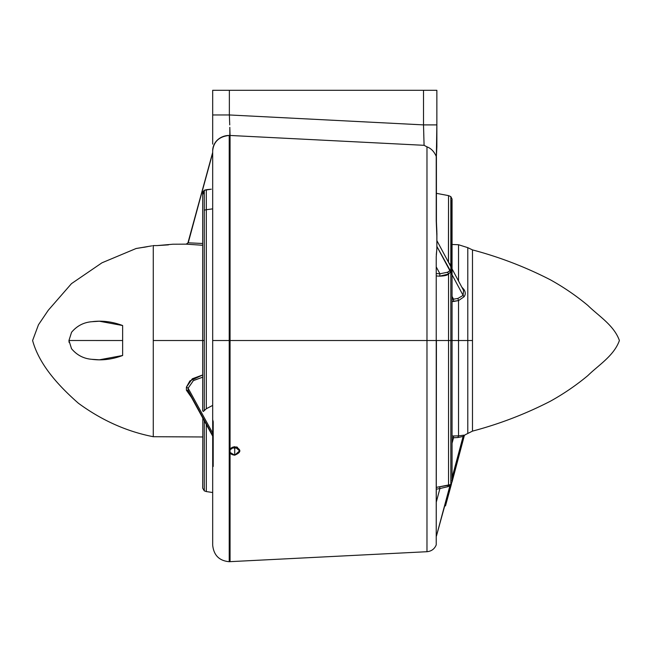 <?xml version="1.0" encoding="UTF-8"?>
<svg xmlns="http://www.w3.org/2000/svg" width="652" height="652" viewBox="0 0 652 652"><rect width="100%" height="100%" fill="white"/><g stroke="black" fill="none" stroke-linecap="round" stroke-linejoin="round"><path stroke-width="0.98" d="M136.113 248.502L151.737 245.885L136.113 248.502L101.989 262.797L71.484 283.636L48.264 310.27L38.476 324.753L32.6 340.515C39.21 364.721 58.509 385.764 78.37 403.221C101.745 420.361 126.716 431.526 153.269 436.71L153.269 245.6L153.269 436.71C126.716 431.526 101.745 420.361 78.37 403.221C58.509 385.764 39.21 364.721 32.6 340.515L38.476 324.753L48.264 310.27L71.484 283.636L101.989 262.797L136.121 248.502L147.352 246.7M69.079 342.39L68.949 340.515L71.565 332.275C76.96 325.894 83.676 322.373 91.72 321.729L99.34 321.224L122.641 325.535L122.641 355.495L122.641 325.535C112.225 321.615 101.924 320.344 91.72 321.738C83.643 322.381 76.928 325.894 71.565 332.275L68.949 340.499L71.541 348.722C76.903 355.128 83.627 358.649 91.728 359.301C101.916 360.686 112.217 359.415 122.641 355.495L99.34 359.814L91.728 359.301C83.668 358.657 76.944 355.136 71.541 348.722L71.378 348.461M145.795 246.978L143.668 247.344M136.863 248.396L136.154 248.493M153.204 245.608L152.755 245.69M153.269 359.749L153.269 369.814M153.269 372.781L153.269 373.743M153.269 321.289L153.269 304.191M122.641 350.01L122.641 355.495M68.949 340.499L122.641 340.515L68.949 340.499M122.641 325.535L122.641 331.02M202.699 243.498L188.118 242.805L212.682 153L187.955 242.797L212.682 152.413L188.232 242.805M211.305 189.186L204.296 190.27L202.837 192.022M202.748 192.421L202.707 193.016M211.085 189.21L206.309 189.708L206.309 209.716A6.129 5.306 180 0 0 204.272 210.319L204.28 190.286M186.505 244.174L202.699 245.274L186.399 244.166L188.118 242.805L186.399 244.166L202.699 245.274M188.118 242.805L186.195 244.15L172.87 244.223L157.246 245.576L168.436 244.867M202.707 192.951L204.296 190.27L206.309 189.708L206.309 408.739L204.28 410.638L204.28 340.515L153.269 340.515L153.269 245.6L157.246 245.576M212.682 208.868L206.309 209.716L212.682 208.868M202.707 192.902L202.707 194.63L204.272 191.932L204.28 340.515L204.28 210.311A6.129 5.306 0 0 1 206.309 209.716L206.309 408.739L212.682 405.397L206.309 408.739L204.198 410.719M191.517 397.459L186.399 390.206L186.399 387.174L192.316 378.779L202.699 374.949L189.871 380.947L186.399 387.174L186.399 390.206L191.566 397.541M202.699 436.97L153.269 436.71L153.269 340.515L204.28 340.515L204.28 410.638L203.237 411.502M154.736 245.592L153.269 245.6L153.269 340.515M156.7 245.584L155.918 245.584M202.796 409.79L202.723 410.271M189.284 393.376L212.682 435.463L188.118 390.564L186.399 390.206L188.118 390.564L188.118 388.184L186.399 387.174L188.118 388.184L212.682 433.083L188.118 388.184L193.432 380.515L202.699 377.182L193.399 380.597L188.118 388.184L188.118 390.564L189.137 393.091M203.342 411.445L202.699 410.76L202.699 194.638M202.821 418.103L202.699 488.185L204.28 490.866L204.28 420.784L204.28 490.866L206.309 491.559L206.309 424.501L206.309 491.559L212.682 492.529M202.943 418.331L203.237 418.877M212.682 419.668L212.682 464.713L213.147 464.721L212.682 464.713L212.682 419.668A16.789 8.321 1.1 0 0 213.204 421.738L212.682 419.668L212.682 340.515L212.682 419.668M213.18 422.439L212.682 422.447L213.18 422.439M234.72 447.427L236.904 446.922L234.72 447.427L234.72 446.71L234.72 447.427L232.894 447.06L234.72 447.427M236.904 447.109L236.904 447.834L236.904 447.109M212.682 138.64L212.682 133.342L212.682 138.64M212.682 129.805L212.682 122.543M212.682 119.096L212.682 114.964L229.365 114.964L212.682 114.964L212.682 117.833L212.682 90.302L212.682 122.845M212.682 142.503L212.682 141.052M212.682 150.775L212.682 340.515L229.219 340.515L229.219 561.698L229.219 340.515L212.682 340.515L212.682 150.775A16.536 15.33 0 0 1 229.219 135.445L229.219 340.515L230.058 340.515L230.058 561.682L229.814 451.102L230.058 449.782L234.72 446.71L239.618 450.858L234.72 455.194L234.72 448.291L231.925 447.541L234.72 448.291L237.613 447.468L234.72 448.291L234.72 455.194L230.058 452.415C230.262 453.841 231.819 454.77 234.72 455.194C241.542 452.243 241.542 449.415 234.72 446.71C231.827 447.296 230.27 448.323 230.058 449.782L230.058 340.515L229.219 340.515L229.219 135.445C219.186 136.48 213.669 141.59 212.682 150.775L212.682 422.447M436.864 235.894L436.229 221.044L436.229 156.35L436.864 146.635L436.367 156.553M436.864 248.754L436.897 247.247M436.563 487.313L440.467 486.588M443.539 486.05L448.372 485.284M212.682 541.731L212.682 464.379L213.204 466.465L212.682 464.379M230.058 135.461L229.219 135.445A16.536 15.33 0 0 1 230.058 135.461L230.058 340.515L229.814 127.327L230.058 135.461L424.077 145.315L230.058 135.461M229.732 124.915L229.365 114.964L229.732 124.915M436.864 131.468L436.864 90.302L436.864 124.899L423.507 124.899L423.507 90.302L423.507 124.891L229.365 114.964L229.365 90.302L436.864 90.302L436.864 101.476L436.864 90.302L212.682 90.302L229.365 90.302L229.365 114.964L423.507 124.891L424.077 145.306L426.978 146.863C431.045 148.346 434.126 151.508 436.229 156.35L436.229 221.044L436.864 231.68L436.864 248.82L436.229 256.66L436.229 340.515L426.978 340.515L426.978 146.863L424.077 145.315M212.682 130.767L212.682 136.749M212.682 143.986L212.682 129.275M212.682 120.669L212.682 121.59M436.416 221.713L436.864 231.68M436.864 236.757L436.864 238.518L436.864 236.757M436.864 243.709L436.864 247.304M436.921 233.4L436.873 238.51M436.416 193.334L448.535 195.616L450.834 196.627L452.056 199.072L452.056 340.515L458.535 340.515L452.056 340.515L452.056 481.958L450.834 484.371L450.834 340.515L452.056 340.515L450.834 340.515L450.834 271.599L436.913 246.48L449.904 270.727L447.688 272.202L439.929 273.783L436.416 267.238L439.929 273.783L436.416 273.555L439.929 273.783L439.652 276.163L436.416 275.951L439.652 276.163C444.477 275.983 447.443 275.283 448.535 274.044L450.834 271.599L450.834 196.627L450.834 265.584L448.429 262.169L448.535 195.616L448.494 262.291L450.434 264.818L449.904 265.046L450.434 264.81M436.873 242.854L436.864 247.198M436.848 249.088L436.294 254.679M436.612 251.558L436.864 248.82M436.881 240.612L450.467 265.967L450.834 265.584L450.336 265.731C451.6 268.053 451.6 269.618 450.336 270.409L450.834 271.599L450.834 340.515L448.535 340.515L448.535 485.259L450.434 484.615L439.652 486.742L439.929 488.527L436.416 501.624L439.929 488.527L447.142 486.857M451.812 200.278L451.812 273.473M213.204 421.738L213.204 466.465M436.864 132.592L436.864 137.173M423.833 136.186L423.507 124.899L436.864 124.899L436.367 155.363M436.864 101.476L436.864 113.725L436.864 101.476M436.229 156.35C434.077 151.468 430.988 148.306 426.978 146.863L426.978 551.706L426.978 340.515L436.229 340.515L436.229 544.885L436.229 340.515L448.535 340.515L448.535 274.044L448.535 340.515L436.416 340.515L436.229 544.885C434.509 549.008 431.428 551.274 426.978 551.706L229.219 561.698C219.268 560.81 213.758 555.3 212.682 545.162L212.682 464.713M436.416 489.179L439.929 488.527L436.416 489.179M436.864 144.182L436.864 143.35M423.89 138.428L423.849 136.863M436.864 125.021L436.864 146.635M436.229 340.515L436.229 544.885L436.229 340.515M426.978 340.515L230.058 340.515L426.978 340.515L426.978 551.706M436.897 244.296L436.881 240.295M436.881 240.278L436.897 236.301M450.939 484.721L447.688 486.742L449.904 485.781L450.834 484.371L449.872 485.805M439.929 488.527L439.652 486.742L436.416 487.346L448.535 485.259L448.535 340.515L450.834 340.515L450.834 484.371L449.904 485.781L436.416 536.123L450.336 485.414M452.056 269.023L452.056 272.137L452.056 269.023M447.19 272.487L450.768 270.034M450.997 267.149L450.402 265.837M450.834 271.599L450.434 272.12L449.904 270.727L450.434 272.12L448.535 274.044L447.688 272.202L448.535 274.044L439.652 276.163L439.929 273.783M451.812 480.711C452.138 482.064 452.138 482.064 451.812 480.711M451.559 483.629L445.495 505.911M463.548 290.368L463.107 295.38L451.722 274.125L463.107 295.38L457.875 298.453L453.523 299.154L452.056 299.17L453.523 299.154L452.056 296.407L453.523 299.154L453.515 301.485L458.535 300.572L458.535 435.878L452.056 436.017L453.515 435.968L453.523 437.777L452.056 443.27L453.523 437.777L457.875 437.516L452.056 437.826L453.523 437.777L453.515 435.968L458.535 435.878L458.535 300.572L452.056 301.501L453.515 301.485L453.523 299.154L457.875 298.453L458.535 300.572L457.875 298.453L463.107 295.38L463.539 290.352M450.451 265.926L449.904 265.046M450.434 264.818L450.834 265.584M450.834 484.371L448.535 485.259L447.688 486.742L448.535 485.259L439.652 486.742M450.882 484.795L451.29 484.216M447.688 486.742L447.125 486.865M454.248 469.57L463.107 436.481L464.24 435.943L452.056 481.958M452.064 480.491L464.24 435.943M449.904 485.781L450.434 484.623M464.004 289.586L463.107 289.692L463.996 289.57C465.667 292.235 465.667 294.655 463.996 296.831L463.107 295.38L464.012 296.807M472.48 249.903C499.456 257.035 525.398 266.986 550.296 279.765C563.719 287.206 576.238 295.772 587.868 305.446C598.569 315.959 614.045 325.315 619.4 340.515C614.045 325.315 598.569 315.959 587.868 305.446C576.238 295.772 563.719 287.206 550.296 279.765C525.398 266.986 499.456 257.035 472.48 249.903L472.48 340.515L472.48 249.903L467.786 247.654L467.786 340.515L467.786 247.654L458.535 244.736L458.535 281.02L458.535 244.736L452.056 244.484M465.251 434.794L462.993 436.53M463.996 435.153L463.107 436.481L457.875 437.516L458.535 435.878L463.996 435.153C465.642 434.631 465.642 434.631 463.996 435.153L458.535 435.878L457.875 437.516L463.107 436.481L463.996 435.153C465.667 434.672 465.667 434.672 463.996 435.153C465.667 434.672 465.667 434.672 463.996 435.153L464.053 435.137M463.107 436.481L452.056 477.745M467.786 340.515L458.535 340.515L467.786 340.515L467.786 433.384L467.786 340.515L472.48 340.515L467.786 340.515M458.535 300.572L463.996 296.831M463.996 289.57L461.803 287.116L463.996 289.57M452.056 437.826L457.875 437.516M472.48 340.515L472.48 431.127L472.48 340.515M619.4 340.515C614.045 355.715 598.569 365.071 587.868 375.585C576.238 385.267 563.719 393.824 550.296 401.265C525.398 414.044 499.456 423.996 472.48 431.127C499.456 423.996 525.398 414.044 550.296 401.265C563.719 393.824 576.238 385.267 587.868 375.585C598.569 365.071 614.045 355.715 619.4 340.515M99.34 359.814L101.639 359.814M101.793 321.224L99.34 321.224M212.682 436.139L203.359 419.097M202.723 417.94L189.17 393.164M212.682 144.116L212.682 141.435M212.682 114.964L212.682 140.962M436.416 156.945L436.416 221.664M463.605 290.474L451.95 268.73M463.132 289.724L463.564 290.409M472.48 431.127L465.235 434.754"/></g></svg>
